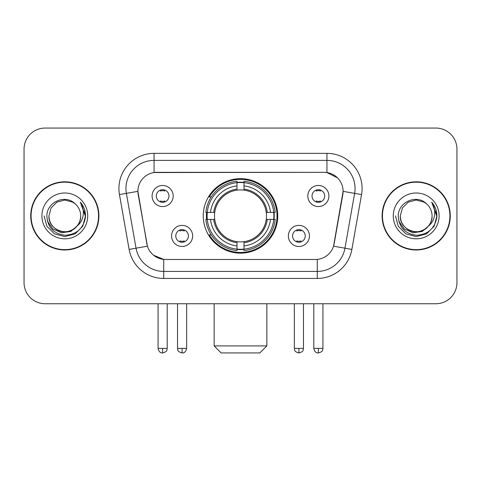 <?xml version="1.0" encoding="UTF-8"?>
<svg xmlns="http://www.w3.org/2000/svg" width="481" height="481" viewBox="0 0 481 481"><rect width="100%" height="100%" fill="white"/><g stroke="black" fill="none" stroke-linecap="round" stroke-linejoin="round"><path stroke-width="0.72" d="M203.253 215.903A37.247 37.247 0 0 0 240.5 253.15A37.247 37.247 0 0 0 277.747 215.903A37.247 37.247 0 0 0 240.5 178.655A37.247 37.247 0 0 0 203.253 215.903M309.439 235.93A10.54 10.54 0 0 1 298.899 246.476A10.54 10.54 0 0 1 288.359 235.93A10.54 10.54 0 0 1 298.899 225.391A10.54 10.54 0 0 1 309.439 235.93M292.574 235.93A6.325 6.325 0 0 0 298.899 242.256A6.325 6.325 0 0 0 305.225 235.93A6.325 6.325 0 0 0 298.899 229.605A6.325 6.325 0 0 0 292.574 235.93M192.64 235.93A10.54 10.54 0 0 1 182.101 246.476A10.54 10.54 0 0 1 171.561 235.93A10.54 10.54 0 0 1 182.101 225.391A10.54 10.54 0 0 1 192.64 235.93M175.775 235.93A6.325 6.325 0 0 0 182.101 242.256A6.325 6.325 0 0 0 188.426 235.93A6.325 6.325 0 0 0 182.101 229.605A6.325 6.325 0 0 0 175.775 235.93M328.908 196.014A10.54 10.54 0 0 1 318.368 206.559A10.54 10.54 0 0 1 307.822 196.014A10.54 10.54 0 0 1 318.368 185.474A10.54 10.54 0 0 1 328.908 196.014M312.043 196.014A6.325 6.325 0 0 0 318.368 202.339A6.325 6.325 0 0 0 324.693 196.014A6.325 6.325 0 0 0 318.368 189.688A6.325 6.325 0 0 0 312.043 196.014M173.178 196.014A10.54 10.54 0 0 1 162.632 206.559A10.54 10.54 0 0 1 152.092 196.014A10.54 10.54 0 0 1 162.632 185.474A10.54 10.54 0 0 1 173.178 196.014M156.307 196.014A6.325 6.325 0 0 0 162.632 202.339A6.325 6.325 0 0 0 168.957 196.014A6.325 6.325 0 0 0 162.632 189.688A6.325 6.325 0 0 0 156.307 196.014M129.124 249.411L119.456 194.595A35.137 35.137 0 0 1 154.058 153.355L326.942 153.355A35.137 35.137 0 0 1 361.544 194.595L351.876 249.411A35.137 35.137 0 0 1 317.274 278.451L163.726 278.451A35.137 35.137 0 0 1 129.124 249.411L147.445 246.182L138.185 194.601A18.975 18.975 0 0 1 156.872 172.33L324.128 172.33A18.975 18.975 0 0 1 342.815 194.601L334.139 243.795A18.975 18.975 0 0 1 315.452 259.475L165.548 259.475A18.975 18.975 0 0 1 146.861 243.795L137.897 191.348L126.377 193.38A28.108 28.108 0 0 1 154.058 160.383L326.942 160.383A28.108 28.108 0 0 1 354.623 193.38L344.955 248.19A28.108 28.108 0 0 1 317.274 271.422L163.726 271.422A28.108 28.108 0 0 1 136.045 248.19L126.377 193.38A28.108 28.108 0 0 1 125.95 188.498M206.596 219.42A34.085 34.085 0 0 1 206.596 212.392M30.724 215.903A34.085 34.085 0 0 0 64.809 249.988A34.085 34.085 0 0 0 98.894 215.903A34.085 34.085 0 0 0 64.809 181.818A34.085 34.085 0 0 0 30.724 215.903M382.106 215.903A34.085 34.085 0 0 0 416.191 249.988A34.085 34.085 0 0 0 450.276 215.903A34.085 34.085 0 0 0 416.191 181.818A34.085 34.085 0 0 0 382.106 215.903M154.058 153.355L154.058 172.541L324.128 172.33L326.942 172.541L337.542 177.886M137.897 191.306L138.107 188.498M315.452 259.475L165.548 259.475M163.726 278.451L163.726 259.385L153.595 255.243M354.623 193.38L343.103 191.348L333.555 246.182L344.955 248.19L354.623 193.38L361.544 194.595M334.139 243.795L334.024 244.39M146.976 244.39L146.861 243.795M456.95 149.14A21.08 21.08 0 0 0 435.87 128.06L45.13 128.06A21.08 21.08 0 0 0 24.05 149.14L24.05 282.666A21.08 21.08 0 0 0 45.13 303.745L435.87 303.745A21.08 21.08 0 0 0 456.95 282.666L456.95 149.14L456.95 282.666M24.05 149.14L24.05 282.666M435.87 128.06L45.13 128.06M45.13 303.745L435.87 303.745M98.545 215.903A33.73 33.73 0 0 0 64.809 182.173A33.73 33.73 0 0 0 31.079 215.903A33.73 33.73 0 0 0 64.809 249.633A33.73 33.73 0 0 0 98.545 215.903M77.994 225.258L70.821 231.463L61.424 232.774L52.778 228.86L47.372 221.056M80.694 215.903C81.235 227.645 66.769 235.997 56.866 229.659C51.792 226.479 49.14 221.891 48.93 215.903L51.058 207.96L56.866 202.146L64.809 200.024L72.751 202.146L75.216 203.902C65.47 193.687 46.705 202.104 46.879 215.903C47.595 227.501 53.74 233.958 65.32 235.269C76.726 234.439 83.447 228.385 85.492 217.093L85.522 215.903C85.462 210.696 83.73 206.121 80.321 202.176C82.912 206.433 83.826 211.009 83.063 215.903C82.317 220.07 80.291 223.473 76.978 226.106A15.885 15.885 0 0 0 80.694 215.903C80.477 221.891 77.832 226.479 72.751 229.659C62.855 235.997 48.389 227.645 48.93 215.903L51.058 207.96L56.866 202.146L64.809 200.024L72.751 202.146L75.216 203.902L72.751 202.146L64.809 200.024L56.866 202.146L51.058 207.96L48.93 215.903C49.14 221.891 51.792 226.479 56.866 229.659C66.769 235.997 81.235 227.645 80.694 215.903A15.885 15.885 0 0 0 75.216 203.902M76.978 226.106C68.549 237.506 48.1 230.213 48.93 215.903M41.901 215.903A22.908 22.908 0 0 0 64.809 238.81A22.908 22.908 0 0 0 87.722 215.903A22.908 22.908 0 0 0 64.809 192.995A22.908 22.908 0 0 0 41.901 215.903M80.321 202.176L85.516 216.504L84.548 209.626L85.516 216.504L84.548 209.626L85.516 216.504L80.477 202.357L85.516 216.504L80.477 202.357L85.522 215.903L82.75 226.262L75.168 233.844L64.809 236.616L54.455 233.844L46.873 226.262L44.096 215.903M80.477 202.357L85.516 216.516M449.921 215.903A33.73 33.73 0 0 0 416.191 182.173A33.73 33.73 0 0 0 382.455 215.903A33.73 33.73 0 0 0 416.191 249.633A33.73 33.73 0 0 0 449.921 215.903M429.371 225.258L422.198 231.463L412.806 232.774L404.154 228.86L398.755 221.056M432.07 215.903C432.611 227.645 418.145 235.997 408.249 229.659C403.168 226.479 400.523 221.891 400.306 215.903L402.435 207.96L408.249 202.146L416.191 200.024L424.134 202.146L426.593 203.902C416.847 193.687 398.082 202.104 398.256 215.903C398.971 227.501 405.122 233.958 416.702 235.269C428.102 234.439 434.824 228.385 436.868 217.093L436.904 215.903C436.844 210.696 435.113 206.121 431.704 202.176C434.295 206.433 435.209 211.009 434.439 215.903C433.7 220.07 431.673 223.473 428.361 226.106A15.885 15.885 0 0 0 432.07 215.903C431.86 221.891 429.208 226.479 424.134 229.659C414.231 235.997 399.765 227.645 400.306 215.903L402.435 207.96L408.249 202.146L416.191 200.024L424.134 202.146L426.593 203.902L424.134 202.146L416.191 200.024L408.249 202.146L402.435 207.96L400.306 215.903C400.523 221.891 403.168 226.479 408.249 229.659C418.145 235.997 432.611 227.645 432.07 215.903A15.885 15.885 0 0 0 426.593 203.902M428.361 226.106C419.931 237.506 399.483 230.213 400.306 215.903M393.278 215.903A22.908 22.908 0 0 0 416.191 238.81A22.908 22.908 0 0 0 439.099 215.903A22.908 22.908 0 0 0 416.191 192.995A22.908 22.908 0 0 0 393.278 215.903M431.704 202.176L436.892 216.504L435.93 209.626L436.892 216.504L435.93 209.626L436.892 216.504L431.86 202.357L436.892 216.504L431.86 202.357L436.904 215.903L434.127 226.262L426.545 233.844L416.191 236.616L405.832 233.844L398.25 226.262L395.478 215.903M431.86 202.357L436.892 216.516M259.824 352.94L221.176 352.94L214.147 345.911L266.853 345.911L259.824 352.94M244.011 249.17L244.011 250.583A34.854 34.854 0 0 0 275.18 219.42L273.767 219.42A33.454 33.454 0 0 1 244.011 249.17L244.011 245.917A30.219 30.219 0 0 0 270.514 219.42L266.264 219.42A26.004 26.004 0 0 0 244.011 190.139L244.011 182.636A33.454 33.454 0 0 1 273.767 212.392L275.18 212.392A34.854 34.854 0 0 0 244.011 181.223L244.011 182.636M207.233 219.42L205.82 219.42A34.854 34.854 0 0 0 236.989 250.583L236.989 249.17A33.454 33.454 0 0 1 207.233 219.42L210.486 219.42A30.219 30.219 0 0 0 236.989 245.917L236.989 241.666A26.004 26.004 0 0 0 266.264 219.42L267.304 219.42A27.032 27.032 0 0 1 244.011 242.707L244.011 245.917M236.989 182.636L236.989 181.223A34.854 34.854 0 0 0 205.82 212.392L207.233 212.392A33.454 33.454 0 0 1 236.989 182.636L236.989 185.888A30.219 30.219 0 0 0 210.486 212.392L214.736 212.392A26.004 26.004 0 0 0 236.989 241.666L236.989 242.707A27.032 27.032 0 0 1 213.696 219.42L210.486 219.42M207.305 219.42A33.381 33.381 0 0 1 207.305 212.392M244.011 182.708A33.381 33.381 0 0 0 236.989 182.708M273.695 212.392A33.381 33.381 0 0 1 273.695 219.42M273.767 212.392L270.514 212.392A30.219 30.219 0 0 0 244.011 185.888M270.514 219.42L273.767 219.42M236.989 245.917L236.989 249.17M266.264 212.392L270.514 212.392M244.011 241.709L244.011 242.707M236.989 241.666A26.004 26.004 0 0 1 214.736 219.42L213.696 219.42M244.011 249.098A33.381 33.381 0 0 1 236.989 249.098M210.486 212.392L207.233 212.392M236.989 190.097L236.989 185.888M244.011 190.139A26.004 26.004 0 0 0 214.736 212.392L213.696 212.392A27.032 27.032 0 0 1 236.989 189.099M244.011 190.097L244.011 189.099A27.032 27.032 0 0 1 267.304 212.392M211.261 196.927L209.271 196.927A36.544 36.544 0 0 1 277.044 215.903A36.544 36.544 0 0 1 209.271 234.878L211.261 234.878M160.528 201.978L160.528 200.98A5.393 5.393 0 0 0 164.742 200.98L164.742 201.978M164.742 190.055L164.742 191.053A5.393 5.393 0 0 0 160.528 191.053L160.528 190.055M316.257 201.978L316.257 200.98A5.393 5.393 0 0 0 320.472 200.98L320.472 201.978M320.472 190.055L320.472 191.053A5.393 5.393 0 0 0 316.257 191.053L316.257 190.055M179.99 241.895L179.99 240.897A5.393 5.393 0 0 0 184.211 240.897L184.211 241.895M184.211 229.966L184.211 230.97A5.393 5.393 0 0 0 179.99 230.97L179.99 229.966M296.789 241.895L296.789 240.897A5.393 5.393 0 0 0 301.01 240.897L301.01 241.895M301.01 229.966L301.01 230.97A5.393 5.393 0 0 0 296.789 230.97L296.789 229.966M326.942 153.355L326.942 172.541M317.274 259.385L317.274 278.451M119.456 194.595L126.377 193.38M344.955 248.19L351.876 249.411M244.011 241.666A26.004 26.004 0 0 0 266.264 219.42M236.989 249.417A33.694 33.694 0 0 0 244.011 249.417M274.014 219.42A33.694 33.694 0 0 0 274.014 212.392M244.011 182.389A33.694 33.694 0 0 0 236.989 182.389M162.632 348.376L158.069 348.376C158.862 351.629 160.383 353.156 162.632 352.94L162.632 348.376L167.202 348.376L167.202 303.745M318.368 348.376L313.798 348.376C314.598 351.629 316.119 353.156 318.368 352.94L318.368 348.376L322.931 348.376L322.931 303.745M182.101 348.376L177.531 348.376C178.18 349.789 176.557 351.401 182.101 352.94L182.101 348.376L186.67 348.376L186.67 303.745M298.899 348.376L294.33 348.376C294.979 349.789 293.356 351.401 298.899 352.94L298.899 348.376L303.469 348.376L303.469 303.745M266.853 303.745L266.853 345.911M214.147 303.745L214.147 345.911M158.069 348.376L158.069 303.745M167.202 348.376C166.558 349.789 168.176 351.401 162.632 352.94M313.798 348.376L313.798 303.745M322.931 348.376C322.288 349.789 323.911 351.401 318.368 352.94M177.531 348.376L177.531 303.745M186.67 348.376C185.87 351.629 184.349 353.156 182.101 352.94M294.33 348.376L294.33 303.745M303.469 348.376C302.82 349.789 304.443 351.401 298.899 352.94"/></g></svg>
